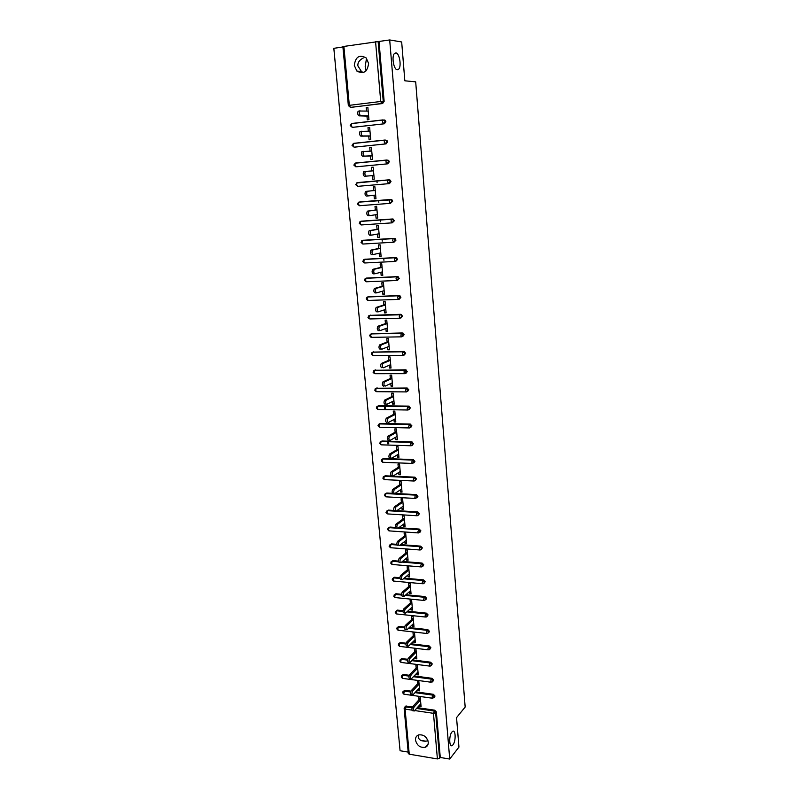 <?xml version="1.0" encoding="UTF-8"?>
<svg xmlns="http://www.w3.org/2000/svg" width="799" height="799" viewBox="0 0 799 799"><rect width="100%" height="100%" fill="white"/><g stroke="black" fill="none" stroke-linecap="round" stroke-linejoin="round"><path stroke-width="1.2" d="M397.293 69.793C393.767 69.833 391.4 56.509 394.426 53.543L395.895 52.904C399.45 53.044 401.707 66.247 398.711 69.153L397.293 69.793M363.375 72.569L361.458 71.51L357.862 65.838C357.632 62.632 359.42 60.025 363.215 58.027M452.973 744.818L452.344 745.437C449.158 748.034 448.758 735.599 451.924 732.034L452.514 731.455C455.7 728.878 456.119 741.172 452.973 744.818M426.007 737.357L427.994 740.783L425.897 741.172C421.323 741.312 418.776 739.874 418.267 736.858L418.476 734.97M366.511 58.297L365.183 66.687L366.082 70.841M415.49 740.104C416.968 745.557 420.234 747.954 425.278 747.295C427.385 746.406 428.384 744.698 428.264 742.171C426.836 736.778 423.62 734.361 418.606 734.92C416.409 735.779 415.37 737.507 415.49 740.104M354.307 65.438L356.863 71.031C363.505 74.537 367.42 72 368.599 63.421L366.152 57.908C359.44 54.262 355.485 56.769 354.307 65.438M387.585 441.667L387.775 443.815M342.921 46.961L333.832 48.33L400.079 750.74L408.179 752.089M384.549 408.329L384.359 406.202M348.344 105.538L342.881 46.572L389.692 39.95L401.677 41.977L404.833 80.799L415.69 81.858L465.168 707.035L456.549 717.622L458.946 747.085L449.717 759.05L440.269 757.472L436.374 711.939L435.665 712.768L439.57 758.351L440.269 757.472M377.088 182.771L376.918 180.884M378.816 202.387L378.646 200.469M391.71 200.799L391.61 199.6M380.534 221.842L380.364 219.905M393.388 220.334L393.278 219.116M382.242 241.148L382.072 239.191M395.046 239.73L394.936 238.482M383.929 260.314L383.76 258.337M439.57 758.351L437.403 758.93L409.248 754.196L408.309 753.507L404.144 708.533M389.692 39.95L449.717 759.05M418.986 699.744L418.716 696.808L420.224 697.028L421.083 706.646L419.575 706.426L420.923 704.918M419.465 705.217L419.575 706.426M379.026 41.548L384.139 101.373L382.621 103.53L350.851 107.336M404.404 707.465L405.852 706.046L412.494 706.925M417.308 707.634L434.726 710.191L436.374 711.939M384.029 119.9L385.248 120.319L385.877 121.658L384.369 123.785L352.808 127.301M385.138 140.035L386.946 140.424L387.605 141.783L386.087 143.88L354.746 147.106M386.726 160.03L388.624 160.369L389.313 161.748L387.805 163.815L356.674 166.761M356.424 183.001L389.173 179.805L390.282 180.165L391.001 181.563L389.503 183.6L357.662 186.337L355.665 184.629L357.313 182.591L389.173 179.805M359.89 201.907L390.861 199.47L391.939 199.8L392.689 201.218L390.481 203.326M361.538 221.163L392.539 218.976L394.356 220.734L392.289 222.811M363.185 240.279L394.207 238.342L396.014 240.09L394.077 242.137M364.813 259.256L395.855 257.548L397.652 259.305L395.845 261.303M366.441 278.092L397.493 276.614L399.28 278.372L397.602 280.319M368.059 296.799L399.11 295.53L400.908 297.288L399.33 299.186M369.677 315.375L400.728 314.317L402.506 316.064L401.038 317.912M371.285 333.812L402.326 332.953L404.104 334.701L402.696 336.519M372.873 352.129L403.914 351.45L405.682 353.198L404.334 354.986M374.441 370.337L405.493 369.807L407.26 371.565L405.952 373.313M376.069 388.344L407.061 388.024L408.818 389.782L407.56 391.5M377.677 406.212L378.756 405.702L408.609 406.112L410.366 407.87L409.158 409.557M379.285 423.959L380.384 423.42L410.157 424.069L411.894 425.827L410.736 427.485M380.873 441.577L382.002 441.008L411.685 441.887L413.423 443.645L412.304 445.273M382.461 459.055L383.61 458.466L413.203 459.585L414.941 461.333L413.852 462.941M384.029 476.424L385.208 475.804L414.971 477.173L416.439 478.901L415.39 480.469M385.597 493.652L386.786 493.023L392.509 493.323M394.976 493.452L416.399 494.601L417.927 496.329L416.918 497.877M387.155 510.761L388.364 510.112L393.897 510.441M396.923 510.631L417.817 511.899L419.415 513.637L418.436 515.155M388.694 527.749L389.922 527.07L395.365 527.44M398.821 527.68L419.225 529.068L420.883 530.816L419.934 532.304M390.232 544.618L391.47 543.919L396.853 544.329M400.669 544.618L420.634 546.126L422.341 547.874L421.423 549.342M391.76 561.367L392.948 560.648L398.371 561.088M402.476 561.437L422.092 563.065L423.79 564.813L422.891 566.251M393.278 577.997L394.416 577.248L399.909 577.737M404.234 578.136L423.53 579.874L425.228 581.632L424.359 583.04M394.786 594.506L395.875 593.747L401.448 594.276M405.962 594.716L424.968 596.573L426.656 598.321L425.807 599.709M396.284 610.895L397.323 610.116L403.006 610.696M407.66 611.185L426.386 613.153L428.074 614.9L427.245 616.269M397.772 627.175L398.771 626.386L404.564 627.005M409.328 627.535L427.805 629.612L429.482 631.36L428.673 632.698M399.25 643.335L400.199 642.536L406.122 643.205M410.976 643.784L429.203 645.952L430.881 647.699L430.092 649.028M400.718 659.385L401.627 658.576L407.7 659.295M412.594 659.904L430.601 662.181L432.269 663.929L431.49 665.227M402.177 675.325L403.485 674.496L409.278 675.275M414.182 675.924L431.979 678.301L433.647 680.049L432.888 681.327M403.625 691.155L404.943 690.316L410.876 691.145M415.75 691.834L433.358 694.301L435.016 696.049L434.266 697.307M418.057 689.347L418.167 690.616L419.675 690.825L418.816 681.138L417.308 680.938L417.567 683.894M416.629 673.357L416.748 674.696L418.257 674.905L417.398 665.148L415.88 664.958L416.149 667.934M415.2 657.267L415.32 658.676L416.838 658.865L415.969 649.048L414.451 648.858L414.711 651.864M413.752 641.058L413.882 642.536L415.4 642.716L414.521 632.828L413.003 632.648L413.273 635.674M412.294 624.738L412.434 626.286L413.962 626.456L413.073 616.488L411.545 616.329L411.815 619.375M410.836 608.299L410.976 609.917L412.504 610.076L411.615 600.049L410.087 599.889L410.356 602.955M409.358 591.739L409.507 593.437L411.036 593.587L410.147 583.48L408.609 583.34L408.878 586.426M407.87 575.07L408.029 576.838L409.567 576.968L408.659 566.801L407.12 566.671L407.4 569.777M406.371 558.271L406.541 560.119L408.079 560.239L407.17 550.002L405.622 549.882L405.902 553.008M404.863 541.362L405.033 543.28L406.581 543.39L405.662 533.073L404.114 532.963L404.404 536.119M403.345 524.324L403.525 526.321L405.073 526.421L404.154 516.034L402.596 515.934L402.886 519.11M401.817 507.175L402.007 509.243L403.555 509.333L402.626 498.866L401.068 498.776L401.358 501.982M400.279 489.887L400.469 492.034L402.027 492.114L401.098 481.577L399.53 481.497L399.82 484.723M398.731 472.479L398.931 474.706L400.489 474.776L399.55 464.159L397.982 464.089L398.272 467.335M397.163 454.941L397.373 457.248L398.941 457.308L397.992 446.611L396.414 446.561L396.713 449.827M395.595 437.283L395.805 439.67L397.373 439.72L396.424 428.933L394.846 428.903L395.135 432.189M394.007 419.485L394.227 421.962L395.805 421.992L394.836 411.135L393.258 411.105L393.557 414.431M392.409 401.557L392.639 404.114L394.217 404.134L393.248 393.198L391.66 393.188L391.959 396.534M390.801 383.5L391.031 386.147L392.619 386.147L391.64 375.131L390.052 375.131L390.351 378.496M389.173 365.303L389.423 368.039L391.011 368.029L390.022 356.933L388.434 356.943L388.733 360.339M387.545 346.976L387.795 349.792L389.393 349.772L388.394 338.596L386.796 338.616L387.106 342.032M385.897 328.509L386.157 331.415L387.755 331.385L386.756 320.119L385.148 320.159L385.458 323.595M384.239 309.902L384.509 312.898L386.107 312.858L385.108 301.503L383.49 301.553L383.8 305.028M382.571 291.156L382.841 294.242L384.459 294.182L383.44 282.746L381.822 282.816L382.132 286.312M380.883 272.269L381.163 275.445L382.781 275.375L381.762 263.85L380.144 263.93L380.454 267.455M379.185 253.233L379.475 256.509L381.103 256.419L380.074 244.814L378.446 244.903L378.766 248.449M377.478 234.057L377.777 237.423L379.405 237.323L378.366 225.628L376.738 225.737L377.058 229.313M375.76 214.731L376.069 218.197L377.697 218.087L376.649 206.292L375.011 206.412L375.34 210.017M374.022 195.256L374.341 198.821L375.969 198.691L374.921 186.806L373.283 186.946L373.602 190.581M372.274 175.65L372.594 179.296L374.242 179.146L373.173 167.181L371.535 167.331L371.855 170.956M370.516 155.945L370.846 159.62L372.494 159.46L371.415 147.396L369.767 147.565L370.087 151.141M368.748 136.09L369.078 139.785L370.726 139.615L369.647 127.45L367.989 127.64L368.309 131.166M366.961 116.075L367.3 119.81L368.948 119.61L367.86 107.356L366.202 107.555L366.511 111.041M418.167 690.616L419.525 689.147M416.748 674.696L418.117 673.267M415.32 658.676L416.698 657.277M413.882 642.536L415.27 641.178M412.434 626.286L413.822 624.958M410.976 609.917L412.374 608.638M409.507 593.437L410.916 592.189M408.029 576.838L409.448 575.63M406.541 560.119L407.969 558.96M405.033 543.28L406.471 542.161M403.525 526.321L404.973 525.243M402.007 509.243L403.455 508.204M400.469 492.034L401.937 491.045M398.931 474.706L400.399 473.767M397.373 457.248L398.851 456.349M395.805 439.67L397.293 438.811M394.227 421.962L395.725 421.153M392.639 404.114L394.147 403.355M391.031 386.147L392.559 385.428M389.423 368.039L390.951 367.37M387.795 349.792L389.333 349.183M386.157 331.415L387.705 330.846M384.509 312.898L386.067 312.389M382.841 294.242L384.419 293.782M381.163 275.445L382.751 275.036M379.475 256.509L381.073 256.149M377.777 237.423L379.385 237.123M376.069 218.197L377.687 217.947M374.341 198.821L375.969 198.631M371.535 167.331L373.183 167.231M369.767 147.565L371.425 147.515M367.989 127.64L369.667 127.65M366.202 107.555L367.89 107.635M388.584 441.697L388.773 443.844M385.557 408.339L385.368 406.222M413.712 710.9L412.753 710.75C411.665 710.361 411.605 709.043 412.574 706.825L414.092 707.045C413.123 709.272 413.183 710.581 414.272 710.98L420.823 703.709M414.092 707.045L420.484 699.964M412.574 706.825L420.334 698.256M412.264 694.87L411.315 694.74C410.207 694.341 410.137 693.023 411.115 690.795L412.644 691.015C411.665 693.242 411.735 694.561 412.843 694.96L419.415 687.869M412.644 691.015L419.076 684.104M411.115 690.795L418.926 682.436M410.816 678.741L409.877 678.611C408.738 678.211 408.669 676.893 409.657 674.656L411.185 674.865C410.197 677.103 410.267 678.421 411.395 678.82L417.997 671.929M411.185 674.865L417.657 668.134M409.657 674.656L417.517 666.516M409.348 662.491L408.419 662.371C407.26 661.971 407.18 660.643 408.179 658.406L409.717 658.606C408.718 660.843 408.798 662.161 409.947 662.571L416.569 655.869M409.717 658.606L416.229 652.044M408.179 658.406L416.089 650.476M407.88 646.131L406.951 646.021C405.772 645.612 405.692 644.284 406.701 642.036L408.239 642.226C407.23 644.473 407.31 645.792 408.489 646.201L415.13 639.699M408.239 642.226L414.791 635.844M406.701 642.036L414.661 634.326M406.391 629.652L405.473 629.542C404.274 629.133 404.184 627.804 405.203 625.557L406.741 625.727C405.732 627.974 405.822 629.312 407.021 629.722L413.692 623.42M406.741 625.727L413.343 619.535M405.203 625.557L413.213 618.066M404.903 613.053L403.994 612.953C402.766 612.543 402.676 611.205 403.695 608.958L405.243 609.118C404.224 611.375 404.314 612.703 405.532 613.123L412.234 607.02M405.243 609.118L411.885 603.115M403.695 608.958L411.765 601.697M403.395 596.334L402.496 596.244C401.248 595.834 401.148 594.496 402.187 592.229L403.735 592.379C402.696 594.646 402.806 595.984 404.044 596.404L410.766 590.501M403.735 592.379L410.416 586.566M402.187 592.229L410.296 585.198M401.887 579.505L400.988 579.425C399.72 578.995 399.61 577.657 400.659 575.39L402.207 575.53C401.168 577.797 401.278 579.135 402.536 579.565L409.288 573.872M402.207 575.53L408.938 569.907M400.659 575.39L408.818 568.588M400.359 562.546L399.47 562.476C398.182 562.047 398.062 560.698 399.12 558.421L400.679 558.551C399.62 560.828 399.74 562.176 401.028 562.606L407.8 557.123M400.679 558.551L407.45 553.128M399.12 558.421L407.34 551.869M397.942 545.407C396.634 544.968 396.504 543.62 397.562 541.342L399.12 541.462C398.072 543.739 398.192 545.088 399.5 545.517L406.301 540.254M399.12 541.462L397.562 541.342L405.842 535.02M399.13 541.452L405.952 536.229M396.384 528.219C395.076 527.769 394.936 526.411 395.984 524.144L397.552 524.254C396.504 526.511 396.644 527.869 397.942 528.329L404.793 523.255M404.434 519.21L397.572 524.234L395.984 524.144L404.334 518.052M394.806 510.911C393.498 510.431 393.358 509.073 394.396 506.826L395.964 506.916C394.936 509.163 395.076 510.531 396.384 511.01L403.275 506.147M396.004 506.886L402.916 502.062M394.436 506.786L402.816 500.963M393.228 493.482C391.919 492.973 391.77 491.605 392.788 489.368L394.366 489.447C393.348 491.695 393.498 493.063 394.806 493.562L401.747 488.908M394.426 489.407L401.378 484.793M392.848 489.328L401.288 483.745M391.64 475.914C390.321 475.395 390.172 474.017 391.18 471.79L392.758 471.859C391.76 474.087 391.909 475.465 393.218 475.984L400.199 471.54M392.838 471.8L399.84 467.405M391.26 471.73L399.75 466.416M390.032 458.227C388.723 457.677 388.564 456.289 389.552 454.082L391.14 454.142C390.152 456.349 390.312 457.737 391.62 458.286L398.651 454.052M411.375 442.446L411.805 441.897M391.24 454.062L398.282 449.887M389.652 454.012L398.192 448.948M388.414 440.399C387.106 439.83 386.936 438.441 387.914 436.234L389.503 436.284C388.534 438.481 388.694 439.869 390.012 440.449L397.083 436.434M410.097 424.708L410.576 424.139M389.622 436.204L396.713 432.229M388.034 436.154L396.634 431.36M386.786 422.451C385.478 421.842 385.298 420.454 386.267 418.267L387.865 418.296C386.896 420.484 387.076 421.882 388.384 422.481L395.505 418.686M387.994 418.197L395.135 414.451M386.406 418.167L395.066 413.642M385.148 404.354C383.83 403.735 383.65 402.326 384.609 400.149L386.207 400.169C385.258 402.346 385.438 403.755 386.746 404.384L393.917 400.808M405.802 389.043L406.411 388.434M386.356 400.069L393.547 396.544M384.758 400.049L393.478 395.785M383.5 386.137C382.182 385.478 381.992 384.069 382.931 381.902L384.539 381.912C383.6 384.079 383.79 385.488 385.098 386.137L392.319 382.791M404.084 371.425L405.493 369.807M384.709 381.792L391.939 378.506M383.101 381.792L391.88 377.807M381.832 367.77C380.514 367.091 380.324 365.672 381.243 363.515L382.851 363.515C381.932 365.672 382.132 367.091 383.44 367.77L390.711 364.644M383.041 363.385L390.331 360.329M381.433 363.395L390.272 359.69M380.154 349.273C378.836 348.564 378.636 347.136 379.545 344.998L381.163 344.978C380.254 347.116 380.454 348.544 381.772 349.253L389.083 346.367M381.373 344.838L388.704 342.012M379.755 344.858L388.654 341.443M379.775 330.606L378.466 330.626C377.148 329.897 376.938 328.459 377.837 326.332L379.455 326.292C378.556 328.429 378.766 329.867 380.084 330.596L387.455 327.95M401.527 314.506L399.72 314.716L399.27 316.664L400.209 318.192L401.687 316.354L400.818 314.756M379.685 326.152L387.066 323.565M378.057 326.192L387.016 323.056M378.117 311.81L376.758 311.85C375.44 311.091 375.23 309.642 376.109 307.525L377.737 307.475C376.858 309.593 377.068 311.041 378.386 311.8L385.807 309.393M377.977 307.325L385.408 304.978M376.359 307.365L385.368 304.529M376.449 292.863L375.041 292.923C373.722 292.134 373.503 290.686 374.371 288.569L375.999 288.509C375.131 290.616 375.36 292.074 376.679 292.863L384.149 290.696M376.269 288.349L383.75 286.242M374.641 288.409L383.72 285.872M374.761 273.787L373.313 273.847C371.994 273.028 371.765 271.57 372.624 269.473L374.262 269.393C373.403 271.5 373.632 272.958 374.951 273.777L382.471 271.86M374.541 269.223L382.072 267.375M372.903 269.303L382.042 267.066M373.063 254.551L371.575 254.631C370.257 253.782 370.017 252.314 370.856 250.227L372.494 250.127C371.655 252.224 371.895 253.692 373.213 254.541L380.783 252.883M372.803 249.957L380.384 248.359M371.155 250.047L380.364 248.119M371.345 235.166L369.817 235.266C368.499 234.387 368.249 232.909 369.078 230.831L370.726 230.721C369.897 232.809 370.147 234.287 371.465 235.156L379.086 233.757M371.046 230.541L378.686 229.203M369.398 230.651L378.666 229.023M369.627 215.63L368.049 215.75C366.731 214.841 366.471 213.353 367.29 211.276L368.938 211.156C368.129 213.233 368.379 214.721 369.697 215.63L377.378 214.492M369.278 210.976L376.968 209.897M367.63 211.096L376.958 209.787M367.92 195.945L366.262 196.075C364.943 195.146 364.684 193.648 365.483 191.58L367.141 191.44C366.341 193.508 366.601 195.006 367.92 195.945L375.65 195.066M367.5 191.251L375.24 190.442M365.842 191.39L375.24 190.412M366.132 176.11L364.464 176.259C363.146 175.291 362.876 173.782 363.665 171.725L365.323 171.575C364.544 173.633 364.803 175.141 366.132 176.11L373.912 175.5M365.702 171.376L373.503 170.836M364.464 176.259L373.912 175.52M371.745 151.081L363.505 151.54C362.726 153.598 363.006 155.116 364.324 156.115L372.164 155.785M364.324 156.115L362.656 156.274C361.338 155.286 361.058 153.758 361.837 151.71L363.825 151.351M362.656 156.274L372.174 155.875M369.977 131.176L361.657 131.356C360.898 133.403 361.178 134.931 362.496 135.96L370.396 135.91M362.496 135.96L360.828 136.14C359.51 135.121 359.23 133.583 359.989 131.545L361.957 131.176M360.828 136.14L370.416 136.07M368.199 111.101L359.8 111.011C359.061 113.049 359.34 114.597 360.669 115.655L368.619 115.875M360.669 115.655L358.991 115.845C357.662 114.796 357.383 113.248 358.122 111.211L360.079 110.831M358.991 115.845L368.639 116.125M437.403 758.93L433.467 713.327L414.701 710.541M411.944 710.131L405.083 709.103L409.248 754.196M416.569 708.453L434.007 711.02L435.665 712.768L433.467 713.327L434.726 710.191M406.391 706.026L405.083 709.103L404.144 708.483L405.103 706.865L412.084 707.784M343.87 46.282L349.323 105.338L380.724 101.483L375.55 41.518M378.117 41.398L383.25 101.323L384.139 101.373M382.621 103.53L381.732 103.48L380.724 101.483L383.25 101.323L381.732 103.48L351.31 107.346M348.344 105.548L349.323 105.338L350.371 107.306L348.344 105.548M404.943 690.316L403.635 693.372L404.354 694.251L432.349 698.226M415.021 692.633L432.639 695.11L432.099 697.407L432.788 698.286L434.296 696.858L432.639 695.11L433.358 694.301M402.946 691.734L404.194 691.105L410.556 692.004M403.485 674.496L402.736 675.275L409.028 676.114M413.443 676.703L431.26 679.09L431.979 678.301M402.027 658.576L401.268 659.325L407.51 660.114M411.845 660.663L429.872 662.95L430.601 662.181M400.549 642.536L399.78 643.265L405.992 644.014M410.217 644.513L428.474 646.701L429.203 645.952M399.061 626.386L398.292 627.095L404.474 627.794M408.579 628.254L427.066 630.331L427.805 629.612M397.562 610.126L396.793 610.816L402.966 611.465M406.901 611.884L425.647 613.852L426.386 613.153M396.054 593.747L395.285 594.416L401.458 595.025M405.203 595.385L424.219 597.253L424.968 596.573M394.536 577.258L393.757 577.907L399.969 578.466M403.465 578.786L422.781 580.533L423.53 579.874M393.008 560.648L392.229 561.278L398.491 561.797M401.697 562.067L421.333 563.694L422.092 563.065M419.635 549.972L390.971 547.754L390.082 546.706L391.47 543.919L390.681 544.519L397.043 545.008M399.89 545.218L419.875 546.736L420.634 546.126M418.187 532.913L389.423 530.906L388.524 529.827L389.113 527.66L395.665 528.099L389.113 527.66L387.575 529.427M389.922 527.07L387.914 528.289M398.032 528.259L418.406 529.657L419.165 529.068M416.728 515.735L387.865 513.937L386.956 512.828L387.565 510.661L416.928 512.449L417.697 511.879M388.364 510.112L386.356 511.3M415.25 498.436L386.287 496.858L385.378 495.71L385.987 493.552L415.43 495.12L416.209 494.581M386.786 493.023L384.788 494.182M413.772 481.008L384.699 479.64L383.78 478.461L384.389 476.314L413.932 477.662L414.711 477.143M385.208 475.804L383.21 476.943M412.284 463.45L383.101 462.301L382.182 461.093L382.791 458.956L412.414 460.074L413.203 459.585M383.61 458.466L381.612 459.575M410.786 445.762L381.493 444.843L380.564 443.595L381.183 441.467L411.685 441.887M382.002 441.008L380.014 442.087M409.278 427.944L379.875 427.255L378.936 425.967L379.555 423.86L410.157 424.069M380.384 423.42L378.396 424.469M407.76 409.997L378.237 409.537L377.298 408.219L377.917 406.112L408.609 406.112M378.756 405.702L376.778 406.711M406.222 391.909L376.589 391.69L375.64 390.331L376.279 388.244L407.061 388.024M377.118 387.855L375.14 388.833M404.684 373.692L374.931 373.712L373.982 372.314L374.611 370.237L404.684 370.167L374.471 370.327L373.013 372.124L374.361 373.592M375.46 369.877L373.493 370.816M403.125 355.335L373.263 355.595L372.304 354.167L372.943 352.099L403.914 351.45M373.792 351.76L371.845 352.669M401.567 336.838L371.585 337.348L370.616 335.88L371.255 333.822L402.326 332.953M372.114 333.513L370.177 334.382M399.989 318.202L369.887 318.961L368.908 317.453L369.557 315.415L400.728 314.317M370.426 315.136L368.489 315.955M398.401 299.425L368.179 300.444L367.2 298.896L367.85 296.868L399.11 295.53M368.719 296.609L366.801 297.388M396.803 280.499L366.461 281.777L365.473 280.199L366.132 278.182L397.493 276.614M367.001 277.952L365.103 278.691M395.195 261.433L364.724 262.981L363.735 261.353L364.394 259.345L395.855 257.548M365.273 259.156L363.385 259.845M393.567 242.227L362.976 244.035L361.977 242.367L362.646 240.379L394.207 238.342M363.535 240.209L361.667 240.849M391.939 222.861L361.218 224.948L360.209 223.241L360.878 221.263L392.539 218.976M361.777 221.123L359.93 221.722M390.321 203.345L391.83 201.328L391.071 199.91L389.732 199.72L389.353 201.568L390.321 203.345L359.45 205.723L357.453 204.025M360.009 201.897L390.861 199.47M387.805 163.815L356.773 166.751M388.624 160.369L387.745 160.409L388.434 161.798L386.926 163.865L385.937 161.997L386.307 160.19L355.205 163.186L353.847 165.083L355.865 166.811L354.826 164.974L355.515 163.036L386.596 160.04M386.087 143.88L354.966 147.106M386.946 140.424L386.067 140.434L386.726 141.793L385.208 143.9L384.219 141.982L384.569 140.195L353.378 143.48L352.029 145.388L354.047 147.126L353.008 145.248L353.697 143.331L384.818 140.045M384.369 123.785L353.138 127.301M385.248 120.319L384.359 120.299L384.998 121.638L383.48 123.775L382.481 121.808L382.821 120.04L351.53 123.615L350.192 125.543L352.219 127.301L351.17 125.373L351.87 123.465L383.051 119.89M401.498 675.904L402.736 675.275L402.167 677.522L402.906 678.421L430.981 682.216M430.721 681.377L432.029 682.156L432.928 680.838L431.26 679.09L430.721 681.377M400.029 659.964L401.268 659.325L400.699 661.572L401.448 662.481L429.592 666.086M429.323 665.227L430.591 666.046L431.54 664.698L429.872 662.95L429.323 665.227M398.551 643.904L399.78 643.265L399.21 645.502L399.979 646.431L428.204 649.847M427.924 648.968L429.133 649.827L430.152 648.448L428.474 646.701L427.924 648.968M397.063 627.734L398.292 627.095L397.712 629.332L398.511 630.271L426.796 633.497M426.506 632.598L427.675 633.487L428.743 632.089L427.066 630.331L426.506 632.598M395.565 611.455L396.793 610.816L396.214 613.033L397.023 614.002L425.388 617.028M425.088 616.109L426.197 617.038L427.335 615.61L425.647 613.852L425.088 616.109M394.057 595.055L395.285 594.416L394.696 596.633L395.525 597.612L423.959 600.449M423.66 599.5L424.708 600.458L425.917 599.01L424.219 597.253L423.66 599.5M392.539 578.546L393.757 577.907L393.168 580.104L394.017 581.113L422.531 583.739M422.212 582.771L423.21 583.769L424.479 582.291L422.781 580.533L422.212 582.771M391.011 561.917L392.229 561.278L391.63 563.465L392.499 564.494L421.093 566.92M420.763 565.922L421.702 566.95L423.041 565.452L421.333 563.694L420.763 565.922M419.305 548.953L420.174 550.012L421.582 548.494L419.875 546.736L419.305 548.953M389.473 545.168L390.681 544.519L389.133 546.286M419.225 529.068L417.827 531.864L418.686 532.953L420.114 531.415L418.466 529.667L398.022 528.269M417.817 511.899L416.898 512.469L416.339 514.646L417.208 515.774L418.646 514.206L416.928 512.449L387.535 510.681L385.997 512.449M416.399 494.601L415.39 495.15L414.851 497.308L415.72 498.466L417.158 496.878L415.43 495.12L385.937 493.582L384.419 495.35L385.767 496.798M414.971 477.173L413.872 477.702L413.343 479.839L414.222 481.028L415.66 479.42L413.932 477.662L384.339 476.354L382.821 478.122L384.189 479.58M413.522 459.625L412.344 460.124L411.825 462.241L412.703 463.47L414.152 461.832L412.414 460.074L382.721 459.006L381.223 460.783L382.601 462.241M412.074 441.947L410.806 442.416L410.296 444.514L411.185 445.772L412.634 444.114L410.896 442.356L381.093 441.527L379.605 443.305L380.993 444.773M410.606 424.149L409.258 424.579L408.758 426.656L409.657 427.954L411.105 426.267L409.358 424.509L379.455 423.929L377.977 425.707L379.385 427.175M409.128 406.212L407.7 406.611L407.21 408.659L408.109 409.997L409.567 408.289L407.81 406.531L377.807 406.192L376.329 407.979L377.757 409.458M407.63 388.144L406.122 388.504L405.642 390.541L406.551 391.909L408.009 390.182L406.252 388.424L376.149 388.324L374.681 390.112L376.079 391.59M404.064 372.274L404.983 373.692L406.451 371.925L404.544 370.267L404.064 372.274M404.604 351.6L402.946 351.89L402.486 353.877L403.405 355.335L404.873 353.548L403.096 351.79L372.783 352.199L371.335 353.997L372.644 355.465M403.076 333.123L401.338 333.373L400.888 335.34L401.807 336.838L403.285 335.021L401.507 333.263L371.086 333.932L369.647 335.74L370.906 337.198M400.699 314.796L369.368 315.525L367.94 317.343L369.168 318.791M399.959 295.76L398.082 295.91L397.652 297.847L398.591 299.415L400.069 297.548L398.282 295.79L367.65 296.988L366.232 298.806L367.41 300.254M398.391 276.853L396.444 276.963L396.014 278.881L396.963 280.499L398.451 278.601L396.654 276.844L365.912 278.302L364.504 280.139L365.642 281.578M396.793 257.817L394.786 257.877L394.366 259.775L395.325 261.433L396.813 259.505L395.006 257.747L364.164 259.475L362.756 261.323L363.865 262.751M395.195 238.621L394.336 238.791L395.165 240.259L393.667 242.217L392.709 240.519L393.118 238.641L362.396 240.519L361.008 242.367L362.836 244.035M394.336 238.791L393.118 238.641L394.336 238.791M393.567 219.286L392.718 219.425L393.498 220.874L392.009 222.851L391.041 221.123L391.43 219.256L360.619 221.403L359.24 223.261L361.118 224.958M392.718 219.425L391.43 219.256L392.718 219.425M391.939 199.8L358.831 202.147L358.431 203.965L359.45 205.723M357.453 204.015L359.101 201.997L358.182 202.437M390.282 180.165L389.423 180.234L390.142 181.643L388.634 183.68L387.655 181.862L388.024 180.035L357.023 182.741L356.634 184.539L357.662 186.337M389.423 180.234L388.024 180.035L389.423 180.234M386.067 140.434L384.569 140.195L386.067 140.434M384.359 120.299L382.821 120.04L384.359 120.299M452.344 745.437L450.686 745.177M425.897 741.172L420.733 740.343M428.194 743.749L425.278 747.295M361.458 71.51L356.863 71.031M405.852 706.046L405.103 706.865M402.696 692.823L403.904 694.191M404.454 690.336L402.686 692.763M401.228 676.993L402.446 678.361M403.046 674.516L401.228 676.933M399.75 661.053L400.978 662.431M401.627 658.576L399.75 661.003M398.272 645.013L399.51 646.381M400.199 642.536L398.262 644.953M396.773 628.853L398.022 630.231M398.771 626.386L396.763 628.793M395.265 612.573L396.524 613.952M397.323 610.116L395.265 612.523M393.747 596.184L395.026 597.572M395.875 593.747L393.747 596.144M392.219 579.684L393.507 581.073M394.416 577.248L392.219 579.635M390.681 563.065L391.979 564.454M392.948 560.648L390.681 563.015M389.133 546.326L390.441 547.724M387.575 529.467L388.893 530.866M386.007 512.489L387.335 513.897M406.122 369.937L405.313 370.307M398.711 69.153L396.454 69.463M394.396 506.826L395.964 506.916M392.788 489.368L394.366 489.447M391.18 471.79L392.758 471.859M389.552 454.082L391.14 454.142M387.914 436.234L389.503 436.284M386.267 418.267L387.865 418.296M384.609 400.149L386.207 400.169M382.931 381.902L384.539 381.912M381.243 363.515L382.851 363.515M379.545 344.998L381.163 344.978M377.837 326.332L379.455 326.292M376.109 307.525L377.737 307.475M374.371 288.569L375.999 288.509M372.624 269.473L374.262 269.393M370.856 250.227L372.494 250.127M369.078 230.831L370.726 230.721M367.29 211.276L368.938 211.156M365.483 191.58L367.141 191.44M363.665 171.725L365.323 171.575M361.837 151.71L363.505 151.54M359.989 131.545L361.657 131.356M358.122 111.211L359.8 111.011"/></g></svg>
